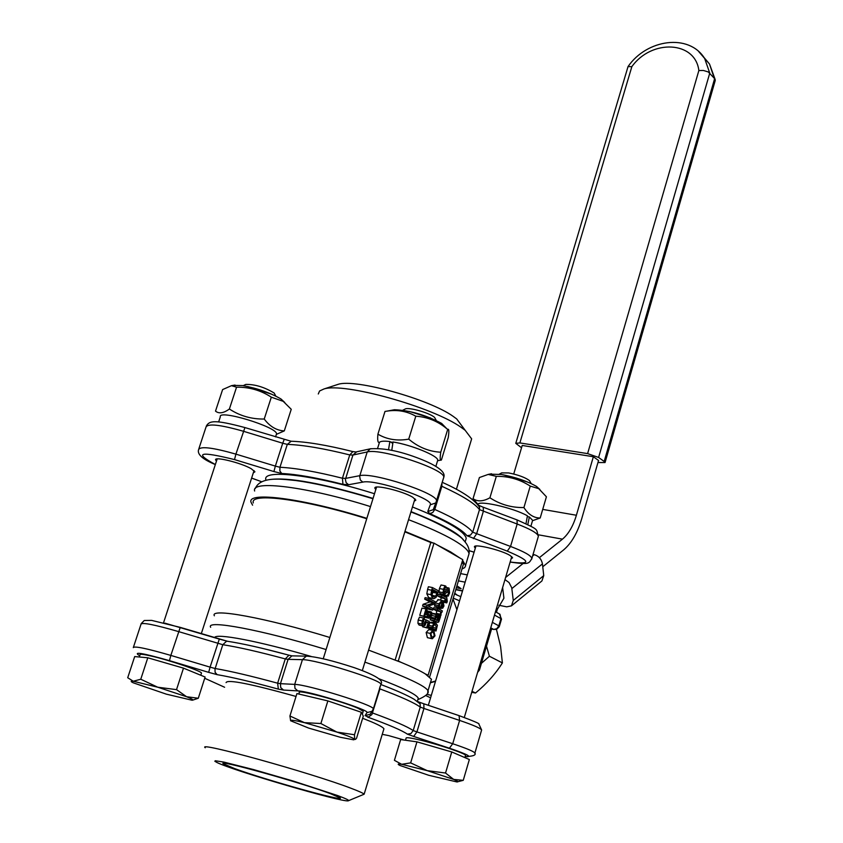 <?xml version="1.0" encoding="UTF-8"?>
<svg xmlns="http://www.w3.org/2000/svg" width="843" height="843" viewBox="0 0 843 843"><rect width="100%" height="100%" fill="white"/><g stroke="black" fill="none" stroke-linecap="round" stroke-linejoin="round"><path stroke-width="1.26" d="M456.917 609.689L452.986 599.025M501.501 619.152L499.393 613.936M492.354 622.345L498.824 625.843L496.79 628.709L493.713 629.426L496.622 629.342L499.246 626.749L501.522 619.078L500.953 618.614L498.824 625.843L499.372 626.381M422.217 620.891L421.953 624.094L423.123 625.906L424.977 625.453L426.474 621.839L428.118 622.682L426.632 627.614L427.359 627.982L429.298 621.544L426.126 619.911L424.04 624.421L422.786 623.188L424.377 618.446L423.502 617.993L422.217 620.891L418.181 620.048L419.466 617.15L423.502 617.993M423.766 619.415L426.126 619.911M426.632 627.614L422.606 626.77L427.359 627.982M426.358 622.324L428.118 622.682M422.606 626.77L422.87 625.896M423.334 625.991L419.087 625.053L417.917 623.251L418.181 620.048M423.007 623.736L424.703 624.094M443.966 605.959L442.765 600.637L441.869 600.385L439.087 603.778L438.581 606.96L439.414 607.403L439.761 604.115L441.616 601.913L442.259 602.092L440.446 608.14L442.701 608.214L443.966 605.959M441.458 607.013L442.838 602.408L443.365 605.537L442.522 607.002L441.458 607.013M442.543 603.409L443.534 603.609M438.581 606.96L434.566 606.138L439.414 607.403M434.566 606.138L435.072 602.956L438.465 599.689M441.521 606.802L442.522 607.002M441.152 608.498L436.853 607.54L440.446 608.14M441.416 601.923L442.259 602.092M447.222 595.622L448.181 596.138L449.604 592.903L449.056 588.077L447.749 588.235L444.387 592.734L444.156 589.605L446.052 586.328L445.041 585.78L443.429 589.331L443.07 592.661L444.029 594.41L446.242 592.935L448.339 589.636L448.887 592.629L447.222 595.622L443.218 594.821L443.566 594.357M448.181 596.138L443.218 594.821M445.02 587.687L447.749 588.235M444.229 589.383L446.642 589.858M444.187 594.484L440.014 593.609L439.055 591.86L439.414 588.53L441.037 584.979L445.041 585.78M443.249 594.705L447.264 595.506M440.425 614.22L440.13 615.074L440.931 615.485L441.226 611.986L441.901 612.345L442.343 610.869L437.802 608.467L437.359 609.942L440.583 611.649L440.425 614.22L436.421 613.388L436.569 610.817L440.583 611.649M441.258 612.208L441.901 612.345M438.16 614.916L440.931 615.485M437.949 614.621L440.13 615.074M437.844 614.515L440.151 615M436.21 614.02L436.421 613.388M436.569 610.817L433.344 609.12L437.359 609.942M433.344 609.12L433.787 607.645L437.802 608.467M445.715 597.202L441.827 595.095L441.384 596.559L445.273 598.667L444.567 601.048L445.188 601.386L446.073 599.036L446.052 602.524L446.748 602.893L447.275 601.428L446.642 596.549L446.01 596.212L445.715 597.202M440.583 600.121L441.268 597.856L437.369 595.759L437.812 594.283L441.827 595.095M437.369 595.759L441.384 596.559M441.268 597.856L445.273 598.667M442.881 600.701L444.567 601.048M443.27 600.996L445.188 601.386M443.976 602.018L446.073 602.45M444.019 602.113L446.052 602.524M444.103 602.355L446.748 602.893M442.628 595.527L446.01 596.212M433.766 630.669L432.838 630.416L430.162 633.356L431.405 638.509L432.343 638.762L434.999 635.822L433.766 630.669M431.869 636.981L430.826 633.694L432.491 631.965L433.302 632.197L434.335 635.485L432.701 637.224L431.869 636.981M431.637 638.615L427.39 637.656L426.147 632.503L428.824 629.563L429.519 629.71M439.709 616.265L438.054 620.87L438.423 616.623L437.57 614.326L436.284 614.558L435.315 616.222L435.072 619.394L434.588 619.141L434.145 620.617L437.844 622.397L438.76 621.913L440.489 616.676L438.423 616.001M438.434 616.096L439.677 616.349M431.047 618.404L431.3 615.39L432.269 613.725L433.555 613.493M432.269 613.725L436.284 614.558M436.98 620.385L435.715 619.731L435.873 617.129L436.874 615.79L437.58 617.656L436.98 620.385M430.984 617.287L435.009 618.119M437.433 622.313L430.13 619.784L430.573 618.309L434.588 619.141M430.13 619.784L434.145 620.617M431.627 590.237L430.857 594.652L432.712 598.425L433.787 598.72L436 597.434L437.738 593.514L438.539 590.859L432.438 587.55L431.627 590.237L427.591 589.436L428.402 586.739L432.438 587.55M433.207 596.802L431.742 594.125L432.67 589.478L437.369 592.028L435.726 596.096L433.207 596.802M431.869 595.032L433.355 591.217L432.311 590.658M433.355 591.217L437.369 592.028M433.039 598.572L428.676 597.603L426.832 593.841L430.857 594.652M426.832 593.841L427.591 589.436M431.953 595.337L435.726 596.096M435.515 624.789L436.484 628.214L435.157 630.543L436.021 630.985L437.412 625.316L435.979 623.262L433.85 623.472L432.364 626.128L431.953 628.91L432.817 629.352L433.049 626.444L434.798 624.589L435.515 624.789L434.609 624.6M432.807 628.994L435.82 629.637M436.021 630.985L432.006 630.142L431.142 629.7L431.595 629.089M431.173 629.616L435.178 630.459M431.142 629.7L435.157 630.543M432.817 629.352L427.928 628.056L429.825 622.629L431.7 622.303M428.033 626.792L432.048 627.635M427.928 628.056L431.953 628.91M433.987 602.745L427.127 605.126L426.6 606.876L432.744 610.111L433.176 608.657L428.318 606.096L434.598 603.946L435.262 601.744L429.14 598.477L428.697 599.931L433.987 602.745L429.962 601.923L424.661 599.11L428.697 599.931M426.6 606.876L422.564 606.043L428.718 609.278L432.744 610.111M422.564 606.043L423.091 604.294L427.127 605.126M423.091 604.294L429.962 601.923M424.661 599.11L425.104 597.655L429.14 598.477M431.816 612.271L430.942 611.807L430.604 614.979L428.971 616.454L426.853 609.384L425.978 608.92L423.787 616.18L424.503 616.549L426.252 610.775L427.496 616.834L429.087 618.225L431.279 615.464L431.816 612.271M427.116 611.017L430.942 611.807M427.127 611.112L430.91 611.892M427.38 612.482L430.91 613.209M424.503 616.549L419.751 615.337L421.943 608.098L425.978 608.92M419.751 615.337L423.787 616.18M425.167 614.357L426.916 614.716M424.598 616.233L427.496 616.834M428.676 618.14L424.514 617.245L423.65 616.37M368.591 650.111L401.247 662.419L398.265 660.996L433.997 543.134L462.775 559.668L428.128 675.254L425.251 673.873L431.447 679.279L430.973 680.87M401.247 662.419C412.058 666.897 420.056 670.712 425.251 673.873M214.364 615.801C209.254 607.561 265.914 617.835 329.855 637.487M460.004 558.077L450.541 551.87L436.874 544.789M461.985 569.004L464.651 567.645L465.684 565.748L462.586 560.3M395.146 659.953L430.784 542.523L432.87 542.924L404.967 531.406M366.853 518.361C303.807 498.519 246.925 491.121 251.014 502.228L252.584 505.178M398.265 660.996L397.137 660.743M432.87 542.924L433.997 543.134M427.011 675.001L428.128 675.254M253.311 502.934C249.328 492.059 305.05 499.319 366.737 518.74M404.84 531.817L430.784 542.523M462.143 561.765L463.376 564.357L462.691 566.654M462.249 426.379L456.695 418.939L453.186 416.368C429.308 399.182 355.282 378.56 338.254 384.303L336.336 384.935M318.285 393.997L319.571 390.994L323.912 388.992C343.807 382.206 432.712 406.969 461.005 427.264L465.167 430.288L471.648 438.855L470.963 441.131M464.04 540.626C458.855 533.25 441.184 523.587 411.026 511.627M373.049 498.413C322.426 483.271 287.906 476.99 269.486 479.583M265.83 479.699C262.247 468.708 315.704 475.125 374.503 493.745M412.448 506.97C446.358 520.542 464.282 530.985 466.253 538.298L465.547 540.648M531.701 559.151L531.891 558.393C531.027 555.505 523.914 551.533 510.542 546.454L472.723 532.186L470.478 535.126L467.001 535.748L507.286 551.132C530.942 561.143 531.891 564.768 510.152 562.018M477.833 504.736L479.583 507.254L479.488 509.615L472.723 532.186C467.865 526.169 455.231 518.582 434.819 509.446L432.701 512.576L429.709 513.577C449.92 522.523 462.354 529.92 467.001 535.748M434.493 506.401L436.579 500.879C437.865 493.366 372.996 472.006 359.792 475.673L345.609 478.392L342.437 478.234L342.943 484.325L348.591 484.725L362.827 482.112C375.093 478.866 434.735 499.003 430.267 504.809L427.77 511.522L429.709 513.577M352.901 451.595L349.761 454.925L342.437 478.234C316.304 471.68 295.482 468.023 279.95 467.275L279.865 471.016L281.773 473.503C296.862 474.219 317.253 477.823 342.943 484.325M475.304 548.161L474.44 546.981C473.007 543.25 501.617 550.079 510.163 555.537L512.607 557.803L511.121 558.74M216.482 461.132L215.597 459.93C214.027 456.147 241.056 462.786 251.225 468.719L254.934 471.806L253.332 472.807M375.809 489.541L374.893 488.234C373.28 484.008 403.038 491.09 412.796 497.286L415.862 500.11L414.208 501.248M291.214 441.237L287.294 444.387C302.858 444.925 323.68 448.444 349.761 454.925L352.932 455.041L356.705 451.806M441.922 483.324L441.858 486.285C462.175 495.579 474.714 503.355 479.488 509.615L517.17 524.03C530.489 529.151 537.56 533.229 538.382 536.243L538.129 537.107M433.903 508.34L434.819 509.446L441.858 486.285L441.195 485.716M198.895 448.666L205.955 427.232C207.547 423.281 220.012 424.609 243.364 431.247L282.711 443.228L275.355 466.105L235.903 454.124L234.523 459.593L273.912 471.553L275.355 466.105L279.95 467.275L287.294 444.387L282.711 443.228L284.175 439.519M234.512 768.542L223.29 763.747C216.103 758.921 300.719 782.494 330.403 793.653L340.182 797.931C345.746 802.294 265.524 779.933 234.512 768.542M337.506 795.507C346.652 798.901 350.172 800.681 348.085 800.85C341.246 802.199 232.7 770.46 216.999 762.515L214.839 761.261L215.281 760.755L223.943 762.104L253.564 769.575L293.448 781.113L337.506 795.507M348.696 800.608L364.134 794.211C363.27 793.221 358.97 791.261 351.236 788.353C311.362 772.957 195.218 740.744 205.27 747.752M362.638 718.268L371.457 721.829C379.034 725.075 383.186 727.393 383.934 728.784L383.66 729.669M226.082 682.619C227.22 679.152 250.54 683.768 296.03 696.444M214.596 637.677C215.228 632.819 258.98 641.112 311.193 656.465M378.928 678.752C403.354 688.046 416.474 694.516 418.276 698.162L417.865 699.521M133.468 647.108L141.013 624.22C142.014 622.187 154.543 624.652 178.59 631.597L222.794 644.705L226.63 641.154L227.705 641.302M293.659 655.896L291.931 655.865L288.085 659.352L285.271 658.92L277.642 683.199C251.161 675.991 230.339 671.102 215.155 668.52L210.086 667.14L208.664 672.356L217.146 674.653L215.091 672.314L214.997 669.068L222.794 644.705C238.021 647.055 258.843 651.797 285.271 658.92L288.991 655.201L266.314 649.331M379.466 688.647L380.172 686.318M371.268 712.525L370.13 714.284L365.093 715.581L368.349 717.098L371.911 714.558L379.94 688.889C401.194 696.845 414.619 702.914 420.236 707.087L420.141 703.873L418.708 701.987L423.481 703.663M404.261 740.07L388.876 735.665M217.146 674.653C231.909 677.171 252.299 681.998 278.338 689.121L277.642 683.199L280.445 683.673L280.708 687.561L283.501 690.059L297.8 690.891C309.718 691.091 370.899 710.354 366.937 712.62L365.093 715.581M367.516 717.056C388.644 724.695 401.942 730.396 407.401 734.148L410.91 733.579L413.196 730.565C407.496 726.645 393.966 720.786 372.617 712.999L371.415 712.303M423.839 703.789L459.424 715.76C473.608 721.018 480.099 723.8 478.887 724.095L481.627 729.975C480.447 728.194 473.102 725.012 459.604 720.417L452.712 743.737L416.927 731.914L423.945 708.457L459.604 720.417L459.056 715.623L423.818 703.779L423.945 708.457L420.236 707.087L413.196 730.565L416.927 731.914L413.671 736.434L449.424 748.205C467.76 754.464 473.007 757.267 465.157 756.582C473.06 756.34 476.306 755.138 474.883 752.978C473.661 751.355 466.274 748.268 452.712 743.737L449.424 748.205M478.424 669.553L479.446 670.059L477.602 672.366M502.628 587.508L503.914 598.203L497.37 609.278L496.464 612.334M491.553 629.004L479.446 670.059M542.766 566.77L563.609 549.921C571.449 543.271 577.476 532.892 581.702 518.772L598.551 460.468L593.356 456.727L576.391 515.252C573.135 526.127 568.488 534.093 562.46 539.151L539.372 557.655M513.724 474.019L522.217 445.462L593.356 456.727M430.583 697.804L425.863 695.612M521.532 447.759L515.779 443.344L519.878 442.933L631.85 66.65C651.607 38.883 695.296 40.875 698.858 70.549L587.603 453.608L598.604 457.454L604.168 461.458L605.053 462.544L597.961 462.533M631.85 66.65L628.035 66.586L515.842 443.133M698.858 70.549L703.399 70.475L708.246 71.929L714.632 78.631L604.168 461.458M587.603 453.608L519.878 442.933M715.138 80.865L709.511 64.015L715.201 79.611M533.039 554.473L534.177 554.683C538.709 555.99 541.459 559.067 542.439 563.893L543.746 575.611L541.912 580.953L511.459 605.854L513.271 600.448L511.743 587.782L509.024 582.534L504.968 579.615M465.146 582.176L458.434 580.859M456.948 585.822L461.121 588.667L456.379 587.729M467.317 574.894L460.605 573.598M498.856 605.253L506.748 606.844L511.459 605.854M530.152 481.753L529.509 480.605C525.168 477.412 518.224 474.862 508.666 472.934L501.722 472.891M503.292 474.82L527.686 482.048M427.285 770.671L445.536 773.02L453.65 779.406L427.285 770.671L401.668 764.295L410.657 762.883L427.285 770.671M410.657 762.883L416.948 741.851L400.646 739.564L394.408 760.323L401.668 764.295C397.727 763.695 397.148 764.085 399.94 765.476L428.729 775.286L456.969 781.956C458.803 781.935 457.696 781.082 453.65 779.406L463.25 780.333L457.844 781.735M416.948 741.851L451.753 751.956L445.536 773.02M451.753 751.956L469.351 759.522L463.25 780.333M405.472 740.238L406.094 738.183C405.926 737.182 410.646 737.825 420.225 740.091C438.423 744.401 465.462 753.505 465.526 755.307L465.441 755.623M489.477 474.166L501.416 474.483C515.705 477.233 527.412 481.216 536.538 486.443L539.878 489.435M528.161 516.748L527.339 516.243M540.194 518.002L546.412 496.79L538.74 488.666L530.247 486.095C519.962 479.404 508.645 476.147 496.316 476.348L488.202 474.419L479.414 477.538L473.049 498.687C477.57 501.838 483.187 501.532 489.909 497.781C500.215 504.504 511.543 507.76 523.914 507.56C528.392 514.536 533.819 518.013 540.194 518.002L532.523 520.689M478.086 504.514L473.049 498.687M530.247 486.095L523.914 507.56M496.316 476.348L489.909 497.781M525.99 523.661L527.423 515.821C513.355 507.634 476.348 499.488 478.044 504.883M527.275 516.601L529.341 516.959L527.813 524.546M532.428 520.995L532.628 520.331L529.341 516.959M435.462 419.013L434.651 417.538C430.71 413.239 408.697 406.874 405.209 409.013L405.072 409.076M409.097 411.363L430.72 418.023M290.635 720.797L289.929 715.992L304.439 722.651C294.586 720.291 289.971 719.659 290.603 720.754L308.728 728.099L340.372 737.288L353.67 739.827L354.661 739.364C353.575 738.131 347.643 735.707 336.852 732.072L304.439 722.651L320.877 723.515L336.852 732.072L354.492 734.748L354.661 739.364L355.525 739.374L356.568 738.194L363.301 716.086L362.332 714.2L363.112 711.64M362.332 714.2L361.352 712.282L327.864 700.912L296.926 693.589L289.929 715.992M327.864 700.912L320.877 723.515M361.352 712.282L354.492 734.748M298.854 694.042L299.297 692.609C295.809 688.815 342.142 701.165 358.085 708.31L363.238 711.239M392.048 410.193L394.44 409.74C409.867 410.372 425.589 414.925 441.616 423.397L446.031 427.928M392.975 442.354L390.657 442.027M379.434 442.259C377.854 443.102 377.337 440.404 377.906 434.166C386.937 439.498 397.211 441.163 408.718 439.14C418.339 447.233 429.013 451.585 440.741 452.217C439.846 458.508 440.067 461.089 441.405 459.983L448.255 437.528C449.182 431.226 448.992 428.529 447.696 429.424L446.706 428.623C437.675 421.131 427.38 416.99 415.799 416.2C406.916 411.194 397.316 409.508 386.99 411.131L385.525 411.342M447.696 429.424L440.741 452.217M415.799 416.2L408.718 439.14M384.998 411.426L377.906 434.166M388.518 449.762L389.866 441.532L392.817 443.386M437.475 461.079L437.738 460.204C438.244 455.852 411.184 444.777 393.028 441.995L391.763 450.404M389.866 441.532C382.743 440.72 379.181 441.289 379.192 443.239L377.59 448.371M274.892 394.398L274.165 393.028C264.428 387.137 254.976 384.271 245.787 384.419L245.713 384.45M247.789 386.537L271.889 394.282M198.295 698.246L205.112 677.024L183.489 668.141L147.799 657.782L134.69 656.571L127.715 677.74L133.289 681.239C130.517 680.933 130.496 681.46 133.205 682.798L166.345 694.158L192.056 700.227C194.132 700.185 192.32 699.016 186.588 696.729L198.295 698.246L192.868 700.08M140.76 679.237L157.736 687.214L133.289 681.239L140.76 679.237L147.799 657.782M176.524 689.637L186.588 696.729L157.736 687.214L176.524 689.637L183.489 668.141M139.316 657.003L140.043 654.811C139.675 653.82 143.573 654.263 151.729 656.149C169.991 660.354 201.214 670.986 201.488 673.051L201.361 673.441M233.047 385.399L242.668 385.578C257.673 388.391 270.455 392.87 281.014 399.002L284.786 402.501M284.291 430.899L291.246 409.298L283.216 401.342L271.32 397.179C260.866 390.33 249.275 387 236.546 387.19L231.477 385.673L222.605 389.582L215.513 411.121C218.917 413.934 223.543 413.239 229.391 409.013C239.844 415.884 251.456 419.224 264.228 419.034C269.876 426.547 276.557 430.51 284.291 430.899L276.367 434.366M236.546 387.19L229.391 409.013M271.32 397.179L264.228 419.034M276.262 434.693L276.536 433.86C277.168 426.906 217.863 408.939 220.329 416.842L218.643 421.943M471.711 692.314L475.515 692.999C486.485 683.979 495.442 673.957 502.396 662.914L500.594 646.465L496.453 629.405M486.495 646.138L489.414 656.244L481.416 663.357M475.515 692.999L472.017 691.302M502.396 662.914L489.414 656.244M460.815 596.644L456.411 594.8M453.249 598.151L459.572 600.806M456.147 594.694L460.805 596.665M490.742 627.835L493.713 629.426L490.468 628.752L493.84 629.489M495.473 611.786L499.962 614.252L500.953 618.614L494.493 615.084M419.087 625.053L423.123 625.906M417.917 623.251L421.953 624.094M422.817 621.734L425.567 622.313M441.985 605.253L443.365 605.537M434.703 604.673L438.718 605.495M435.072 602.956L439.087 603.778M436.853 607.54L440.857 608.361M443.839 591.428L445.736 591.807M439.414 588.53L443.429 589.331M439.055 591.86L443.07 592.661M440.014 593.609L444.029 594.41M446.6 592.176L448.887 592.629M445.294 601.027L446.548 601.28M432.28 631.976L433.302 632.197M426.147 632.503L430.162 633.356M427.39 637.656L431.405 638.509M438.054 618.846L439.214 619.089M437.686 620.353L438.602 620.543M431.3 615.39L435.315 616.222M435.82 617.297L437.58 617.656M433.249 621.396L437.264 622.239M428.676 597.603L432.712 598.425M432.996 592.397L437.022 593.209M432.828 627.445L436.484 628.214M429.825 622.629L433.85 623.472M428.349 625.285L432.364 626.128M427.812 614.399L430.604 614.979M428.444 615.97L429.919 616.275M424.514 617.245L428.539 618.077M454.735 593.219L457.433 595.253M435.61 680.986L430.488 682.493M427.654 692.261L427.981 690.849C427.138 688.615 421.742 685.159 411.795 680.47C400.362 675.138 384.724 669.026 364.903 662.134M326.104 649.553C262.068 629.921 205.439 619.352 210.655 627.297M254.639 491.016C250.645 479.625 307.547 486.748 370.509 506.601M408.56 519.688C427.917 527.086 443.07 533.967 454.019 540.331C463.524 545.948 468.529 550.405 469.035 553.714L468.318 556.127M474.114 552.176L469.098 550.648M473.366 538.624L476.59 533.904L483.345 511.353L483.281 507.233L517.054 519.91L517.17 524.03L510.542 546.454L507.286 551.132M434.63 506.032L433.228 509.688L427.77 511.522M348.591 484.725L346.136 482.681L345.388 479.477L352.932 455.041L367.211 451.953C380.509 447.896 445.178 469.33 443.766 477.254L435.81 502.944L430.267 504.809M352.5 451.532L355.925 451.974L370.235 448.834L367.211 451.953L359.655 476.211L360.33 480.025L362.827 482.112M273.912 471.553L281.773 473.503M215.365 464.525C193.395 452.628 199.78 450.984 234.523 459.593M244.913 427.559L235.903 454.124C212.51 447.464 200.054 446 198.537 449.74C197.167 454.451 202.773 459.393 215.355 464.577M251.614 478.118L260.224 481.216L251.636 478.076M261.699 481.774L260.224 481.216M478.402 505.178L482.955 507.117M510.141 562.081C529.372 564.757 528.73 563.725 531.891 558.393L538.382 536.243C535.579 528.329 540.795 530.668 517.054 519.91L516.727 519.783M436.558 501.364L443.766 477.254C446.706 470.352 429.846 462.175 413.281 456.358C396.442 450.404 382.1 447.896 370.235 448.834L371.078 448.655M443.755 477.686L443.839 475.852M164.87 623.135L219.306 639.089L210.086 667.14L170.834 655.411L180.244 627.371L227.484 641.27M288.454 655.074L291.931 655.865L306.336 656.128C316.662 656.739 332.679 660.596 354.366 667.698C375.451 675.138 384.271 680.628 380.825 684.158C381.11 679.922 315.271 659.321 302.426 659.669L294.702 684.39L280.445 683.673L288.085 659.352L302.426 659.669L306.336 656.128L308.053 656.16M373.175 709.427L380.825 684.59M418.455 701.819L417.253 701.302M474.799 753.368L481.501 730.417M373.344 709.163L372.058 711.313L373.344 708.784C373.491 704.98 307.442 684.474 294.702 684.39L294.966 688.352L297.8 690.891M139.717 655.78C132.235 651.291 142.151 652.904 169.464 660.649L170.834 655.411C146.735 648.425 134.216 645.843 133.289 647.635M388.307 735.528L382.248 734.337M224.607 687.256L204.712 678.267M169.464 660.649L208.664 672.356M371.331 712.43L370.13 714.284L372.058 711.313L366.937 712.62M278.338 689.121L283.501 690.059M407.401 734.148L413.671 736.434M426.758 694.326L431.31 695.37M542.713 509.393L576.391 515.252M538.456 534.82L562.46 539.151M598.604 457.454L709.764 73.099L704.643 58.441L698.552 51.37M703.947 57.419L709.511 64.015L704.643 58.441C688.984 33.193 646.929 39.178 628.13 66.449M534.177 554.683L532.618 555.927M523.092 563.514L505.6 577.455M462.575 590.753L455.873 589.415M543.746 575.611L513.271 600.448M542.439 563.893L511.87 588.562M441.869 600.385L437.854 599.563M448.529 587.929L445.294 587.276M432.838 630.416L428.824 629.563M432.122 637.097L432.701 637.224M437.138 614.21L433.123 613.377M433.502 596.939L434.103 597.055M435.062 623.009L431.047 622.166M435.483 681.397L430.404 682.767M454.514 593.957L455.083 594.273M417.822 699.669C425.873 696.192 429.256 693.252 427.981 690.849L431.447 679.279M255.292 488.508C257.6 482.754 263.848 479.656 274.007 479.193C278.97 479.098 280.54 478.908 295.682 480.521C312.089 482.754 335.261 487.391 372.954 498.719M410.92 511.964C441.363 523.366 462.249 537.276 462.891 539.446C467.749 544.42 469.804 549.172 469.035 553.714L465.663 565M463.376 564.357L429.635 676.982M338.254 384.303L323.912 388.992M456.695 418.939L465.167 430.288M456.379 489.33L471.648 438.855M466.253 538.298L465.157 541.923M469.098 550.69L474.093 552.207M260.129 481.227L261.646 481.796M290.498 441.216C306.157 441.658 326.863 445.093 352.595 451.532M290.93 441.205L244.849 427.549C214.017 419.319 209.338 420.72 206.25 426.189M479.583 507.254C474.188 499.319 461.732 491.005 442.227 482.322M374.893 488.234L375.072 487.665M215.597 459.93L215.776 459.393M383.934 728.784L364.134 794.211M417.317 701.376L418.276 698.162M180.244 627.371L151.561 620.374L144.258 620.501L141.16 623.651M219.306 639.089L226.967 641.154M288.538 655.074C262.489 648.035 241.846 643.399 226.63 641.154M380.857 684.516C395.957 690.227 407.032 695.138 414.061 699.237L420.141 703.873M715.264 80.412L605.053 462.544M462.501 591.027L455.789 589.689M501.87 472.818L499.277 474.156M529.509 480.605L531.174 483.566M464.303 717.456L511.743 556.633M428.339 705.306L475.937 546.043M464.862 757.583L465.526 755.307M491.501 473.755L488.202 474.419M536.538 486.443L538.74 488.666M530.9 526.222L532.628 520.331M405.209 409.013L402.785 410.225M434.651 417.538L436.263 420.457M362.342 670.512L414.956 498.803M323.238 658.783L376.568 487.096M394.44 409.74L386.99 411.131M441.616 423.397L446.706 428.623M437.58 460.742L440.71 460.12M435.884 466.284L437.738 460.204M245.787 384.419L243.195 385.662M274.165 393.028L275.798 396.094M201.298 633.683L254.049 470.594M163.531 622.798L217.199 458.919M200.782 675.243L201.488 673.051M235.049 385.051L231.477 385.673M281.014 399.002L283.216 401.342M275.556 436.895L276.536 433.86"/></g></svg>
